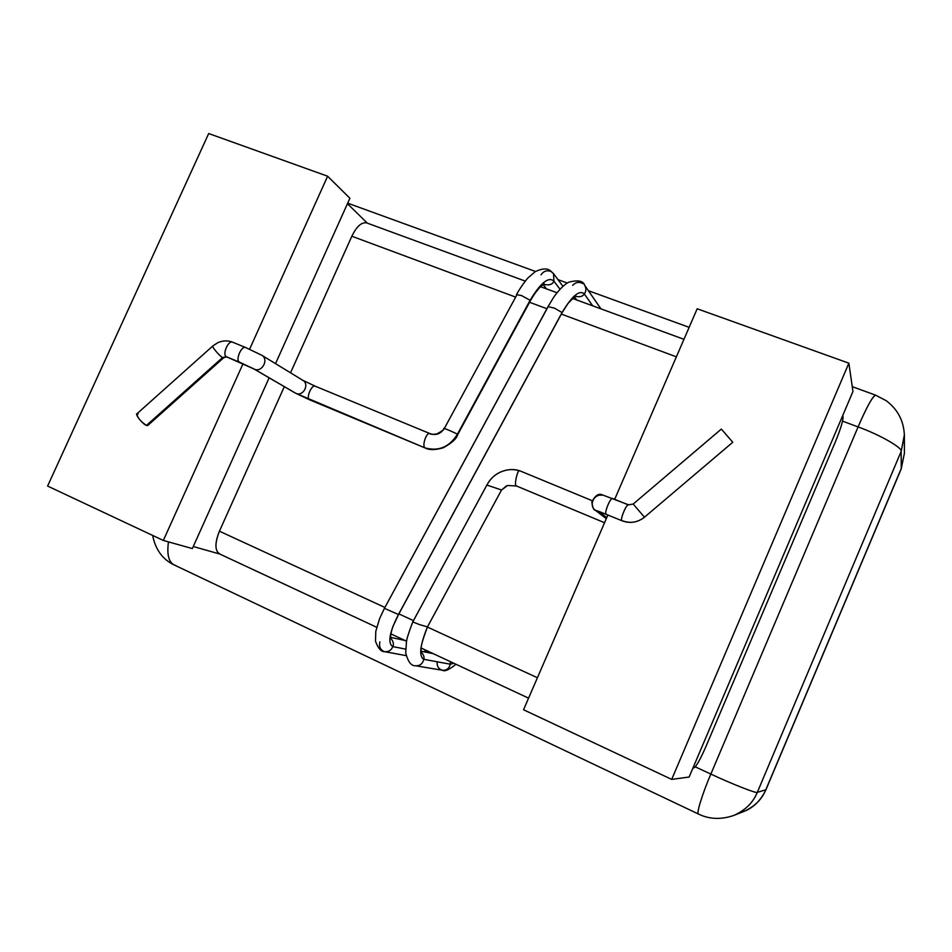 <?xml version="1.0" encoding="UTF-8"?>
<svg xmlns="http://www.w3.org/2000/svg" width="952" height="952" viewBox="0 0 952 952"><rect width="100%" height="100%" fill="white"/><g stroke="black" fill="none" stroke-linecap="round" stroke-linejoin="round"><path stroke-width="1.43" d="M904.388 434.755L901.151 451.415L901.342 468.301L904.4 453.259L901.258 468.777L901.151 451.415L757.304 792.373L765.801 789.791L901.342 468.301L765.801 789.791C761.874 799.442 754.508 806.677 743.691 811.52C754.508 806.677 761.874 799.442 765.801 789.791L757.304 792.373C753.127 802.607 745.309 810.283 733.837 815.424L733.564 815.531M904.388 435.48L904.4 453.259L901.258 468.777L765.967 789.672C760.743 800.596 753.318 807.879 743.691 811.52L733.837 815.424C745.309 810.283 753.127 802.607 757.304 792.373C757.114 793.861 731.457 783.793 710.846 774.071C702.528 793.266 695.96 814.495 698.53 814.067L698.53 814.067C695.96 814.495 702.528 793.266 710.846 774.071L695.281 766.848L710.846 774.071L858.085 426.924L842.579 421.153L858.085 426.924C866.701 407.004 872.532 396.413 875.578 395.139L875.626 395.163C872.532 396.413 866.701 407.004 858.085 426.924C879.267 434.445 903.008 448.035 901.151 451.415L904.388 435.48C903.805 420.915 897.724 409.3 886.133 400.661L875.578 395.139L852.266 386.667M175.953 565.595L174.287 565C168.683 562.156 166.743 554.457 168.468 541.89C166.743 554.457 168.683 562.156 174.287 565L698.53 814.067C709.335 819.339 721.104 819.791 733.837 815.424M710.846 774.071C731.457 783.793 757.114 793.861 757.304 792.373L901.151 451.415C903.008 448.035 879.267 434.445 858.085 426.924L710.846 774.071M732.778 442.263L644.48 517.198L633.175 504.048L628.249 504.869C625.619 505.226 619.692 520.613 622.061 520.78L622.061 520.78C619.692 520.613 625.619 505.226 628.249 504.869L612.422 498.372C609.708 498.693 603.818 514.02 606.281 514.235C603.818 514.02 609.708 498.693 612.422 498.372L628.249 504.869L633.175 504.048L644.48 517.198L732.778 442.263L721.342 429.078L633.175 504.048L721.342 429.078L732.778 442.252L644.48 517.198C637.733 522.47 630.379 523.671 622.453 520.792M315.469 386.31L315.255 386.203C311.732 384.263 305.77 398.115 309.459 399.721L295.894 393.354L254.351 369.162L226.421 356.75L222.59 357.524L223.696 357.75L222.59 357.524L146.453 425.437L147.334 425.615M599.367 511.938L595.345 510.248C588.55 505.69 593.739 493.707 601.902 495.266L602.235 494.826C598.582 493.172 595.107 495.575 591.811 502.037C592.656 507.713 593.834 510.45 595.345 510.248L600.617 512.045L599.367 511.938L606.745 517.638L599.367 511.938M232.907 342.351L232.574 342.173C228.218 340.078 221.971 354.787 226.421 356.75L254.351 369.162L295.894 393.354C303.117 396.889 309.828 384.203 302.879 380.348C309.828 384.203 303.117 396.889 295.894 393.354L424.806 447.821C423.569 446.476 423.616 443.596 424.973 439.169C426.508 435.159 428.067 433.255 429.626 433.434C428.067 433.255 426.508 435.159 424.973 439.169C423.616 443.596 423.569 446.476 424.806 447.821C438.467 451.664 449.32 447.166 457.353 434.314C457.96 434.076 443.18 427.531 443.751 428.495C443.18 427.531 457.96 434.076 457.353 434.314L530.121 300.261L521.529 295.56L516.448 294.632L521.529 295.56L530.121 300.261C540.748 282.685 548.685 276.33 553.921 281.161C552.505 284.589 549.03 285.636 543.533 284.279C549.03 285.636 552.505 284.589 553.921 281.161C548.685 276.33 540.748 282.685 530.121 300.261L457.353 434.314C449.32 447.166 438.467 451.664 424.806 447.821L425.151 447.952M147.762 425.484L223.696 357.75L226.576 356.822L239.833 362.307M232.574 342.173C227.885 340.328 222.982 340.483 217.865 342.649L212.855 345.933C211.487 346.528 219.436 355.929 222.59 357.524C219.436 355.929 211.487 346.528 212.831 345.957L136.814 413.894C137.445 417.607 140.658 421.462 146.453 425.437L222.59 357.524L226.421 356.75C221.971 354.787 228.218 340.078 232.574 342.173L245.699 347.563C241.391 345.481 235.12 360.237 239.499 362.177C235.12 360.237 241.391 345.481 245.675 347.551L261.824 355.274C269.166 359.344 261.978 372.887 254.351 369.162C261.978 372.887 269.166 359.344 261.824 355.274L302.879 380.348L315.374 386.262M516.674 295.263L444.108 428.876C440.264 434.148 435.48 435.695 429.78 433.517L315.255 386.214M592.096 500.657L519.994 470.883C514.889 469.086 509.356 469.11 503.37 470.978C508.844 469.157 514.247 469.122 519.59 470.871C514.247 469.122 508.844 469.157 503.37 470.978C496.028 473.465 490.542 478.154 486.888 485.044L412.787 621.894L486.865 485.092M455.996 664.282C449.07 669.792 444.584 671.791 442.537 670.279L442.549 670.291C446.583 670.47 449.177 668.447 450.308 664.198L423.818 659.319C418.737 656.273 419.951 645.468 427.46 626.904L501.537 490.006L507.499 485.496L501.537 490.006L427.46 626.904C419.951 645.468 418.737 656.273 423.818 659.319C424.497 657.047 423.569 654.548 421.034 651.858C423.569 654.548 424.497 657.047 423.818 659.319L450.308 664.198L450.308 661.628L450.308 664.198L453.89 663.294L450.308 664.198C449.177 668.447 446.583 670.47 442.549 670.291L442.537 670.279C438.67 669.161 436.897 666.424 437.182 662.068M501.026 471.871L503.37 470.978C496.325 473.215 490.827 477.916 486.865 485.056L501.537 490.006L486.865 485.056L412.763 621.906L419.534 624.607L412.787 621.894M584.314 293.942C582.743 296.596 579.601 297.345 574.865 296.191C579.601 297.345 582.743 296.596 584.314 293.942C579.518 289.575 572.104 295.786 562.061 312.577L398.448 614.516C389.344 632.497 387.476 643.183 392.819 646.598C394.057 644.076 393.283 641.184 390.475 637.935C393.283 641.184 394.057 644.076 392.819 646.598L405.612 649.121L392.819 646.598C391.284 650.299 388.63 652.001 384.858 651.703L384.822 651.692C388.63 652.001 391.284 650.299 392.819 646.598C387.476 643.183 389.344 632.497 398.448 614.516L384.418 608.34L398.448 614.516L562.061 312.577L554.492 308.15L548.031 306.639L554.492 308.15L562.061 312.577C572.104 295.786 579.518 289.575 584.314 293.942C586.265 291.252 586.396 288.408 584.718 285.386C586.396 288.408 586.265 291.252 584.314 293.942L592.703 305.842L584.314 293.942M406.111 655.63L384.858 651.703C381.276 651.989 378.146 648.49 375.493 641.196L375.802 631.271L379.61 618.598L384.418 608.352L548.019 306.865M421.082 651.216L421.105 648.038L421.082 651.216M423.795 651.763L426.175 650.359L423.795 651.763M560.002 289.241L553.921 281.161L553.528 273.617L553.921 281.161L560.002 289.241M541.022 274.819C543.556 271.118 546.888 269.999 550.994 271.487L553.528 273.617L562.941 286.326M383.87 651.43C380.145 649.526 378.837 646.348 379.907 641.874M548.019 306.663L553.505 297.536C555.682 294.37 562.132 285.576 568.784 282.185C578.019 279.769 583.338 280.84 584.718 285.386L600.95 308.865M572.664 285.35C575.805 282.066 579.292 281.518 583.088 283.708M423.818 659.319C422.605 663.818 419.88 665.96 415.643 665.769L415.643 665.769C419.88 665.96 422.605 663.818 423.818 659.319M420.689 651.942L421.129 652.537C419.88 649.752 421.998 641.196 427.472 626.892L419.534 624.607L427.46 626.904L501.525 490.03L506.369 485.96M517.007 486.032L516.448 485.972C513.533 486.055 517.852 468.658 519.59 470.871C517.745 468.658 513.521 486.591 516.519 486.008L604.544 522.719M544.306 283.863C539.855 286.504 535.202 292.169 530.323 300.868L457.698 434.671C456.603 438.717 451.819 443.073 443.346 447.737C435.421 450.141 429.292 450.201 424.973 447.904L309.697 399.816M301.962 379.896L302.879 380.348M309.459 399.721C305.794 398.138 311.649 384.418 315.207 386.167M602.235 494.826L628.653 504.846L633.175 504.048L721.318 429.078M644.48 517.198C637.471 522.565 629.998 523.755 622.061 520.78L599.498 511.664M146.453 425.437C141.872 423.771 132.935 411.478 138.135 414.013M676.384 356.833L561.347 314.089L676.384 356.833M546.9 308.722L529.55 302.272L546.9 308.722M525.266 281.102L366.425 222.816C361.355 222.161 356.488 226.635 351.847 236.239L515.199 296.941L351.847 236.239L290.538 372.815L351.847 236.239C356.56 226.528 361.462 222.066 366.532 222.863M284.315 386.655L219.424 531.204L384.894 607.459L219.424 531.204L284.315 386.655M398.888 613.897L413.465 620.621L398.888 613.897M427.4 627.047L537.416 677.741L427.4 627.047M842.794 415.429L843.079 416.976L842.794 415.429M347.444 203.716L367.353 223.161L347.444 203.716M693.948 767.919L692.949 768.014L693.948 767.919C696.364 766.36 700.327 759.315 705.825 746.796L835.332 441.93C840.449 429.471 843.032 421.141 843.079 416.976C843.032 421.141 840.449 429.471 835.332 441.93L705.825 746.796C700.327 759.315 696.364 766.36 693.948 767.919M219.638 553.981L193.268 546.519L219.638 553.981M219.983 554.076C214.807 551.172 214.628 543.544 219.424 531.204C214.819 542.723 214.783 550.256 219.293 553.814L376.706 627.273M523.552 709.764L607.923 514.925L523.552 709.764L671.696 779.39L848.863 363.176L697.185 308.769L614.754 499.145L697.185 308.769L848.863 363.176L671.696 779.39L689.117 777.034L852.956 391.486L848.863 363.176L852.956 391.486L689.117 777.034L671.696 779.39L523.552 709.764M349.896 198.266L275.521 363.64L349.896 198.266L327.631 176.215L249.591 349.217L327.631 176.215L208.69 133.542L47.6 486.055L163.327 540.45L192.352 548.566L269.142 377.825L192.352 548.566L163.327 540.45L243.057 363.7L163.327 540.45L47.6 486.055L208.69 133.542L327.631 176.215L349.896 198.266M152.641 535.429C155.45 549.649 162.661 559.502 174.287 565M347.694 203.169L535.536 271.487M558.003 279.65L567.285 283.03M588.395 290.705L689.153 327.345M595.345 510.248L606.305 518.662M239.678 362.248L253.672 368.817L295.251 393.033L309.567 399.769M443.751 428.495C444.215 429.447 441.883 431.28 436.754 433.957C432.494 434.552 430.125 434.374 429.626 433.434M433.172 653.631L420.986 651.192M576.686 299.963L574.258 296.643M390.522 638.673C390.011 638.911 391.534 628.879 393.485 625.286L398.567 614.48L562.049 312.791L568.165 303.224L575.805 295.608M404.897 640.434L390.463 637.34M546.484 288.884L543.104 284.553M516.448 294.632C521.553 285.338 528.289 277.329 528.122 277.782L535.214 271.677C541.51 268.642 546.365 268.155 549.804 270.237L553.528 273.617M427.424 650.942L426.068 652.215M384.418 608.352L548.031 306.639M442.537 670.279L415.619 665.769C411.3 666.114 408.003 661.818 405.707 652.905L406.492 641.588C406.73 638.863 408.825 632.307 412.763 621.918M507.499 485.496L516.448 485.972M424.949 447.892L309.638 399.816M245.675 347.551L261.824 355.274M390.879 633.889L406.563 641.208M421.105 648.003L528.574 698.149M683.964 339.317L572.33 298.357M557.015 292.74L540.546 286.695"/></g></svg>
